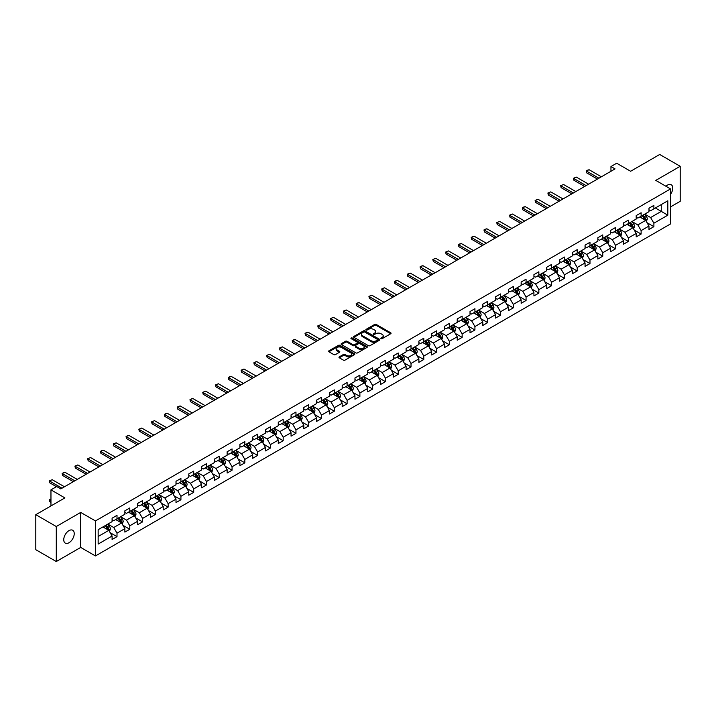 <?xml version="1.0" encoding="UTF-8"?>
<svg xmlns="http://www.w3.org/2000/svg" width="716" height="716" viewBox="0 0 716 716"><rect width="100%" height="100%" fill="white"/><g stroke="black" fill="none" stroke-linecap="round" stroke-linejoin="round"><path stroke-width="1.07" d="M381.046 338.668A0.797 0.456 0 0 0 382.174 338.668L390.721 333.728A1.137 0.653 0 0 0 391.052 333.262A1.137 0.653 0 0 0 390.721 332.797L376.24 324.446A1.137 0.653 0 0 0 374.638 324.446L366.091 329.378A0.797 0.456 0 0 0 367.219 330.022L368.319 329.387A3.643 2.103 0 0 1 373.466 329.387L374.674 330.085A3.643 2.103 0 0 1 375.739 331.571A3.643 2.103 0 0 1 374.674 333.056L373.573 333.692A0.797 0.456 0 0 0 374.692 334.345L375.802 333.71A3.643 2.103 0 0 1 380.948 333.71L382.156 334.399A3.643 2.103 0 0 1 383.221 335.894A3.643 2.103 0 0 1 382.156 337.379L381.046 338.015A0.797 0.456 0 0 0 381.046 338.668L381.046 338.015M68.987 542.746A7.42 4.278 120 0 0 73.829 536.203A7.42 4.278 120 0 0 72.692 530.261A7.42 4.278 120 0 0 68.987 530.628A7.42 4.278 120 0 0 64.145 537.17A7.42 4.278 120 0 0 65.281 543.113A7.42 4.278 120 0 0 68.987 542.746M670.534 194.331A7.42 4.278 120 0 0 671.205 184.719A7.42 4.278 120 0 0 667.5 185.086A7.42 4.278 120 0 0 665.934 186.258M339.321 356.854A1.137 0.653 0 0 0 338.99 357.32A1.137 0.653 0 0 0 339.321 357.785L343.385 360.13A1.137 0.653 0 0 0 344.996 360.13L354.483 354.653A1.137 0.653 0 0 0 354.823 354.187A1.137 0.653 0 0 0 354.483 353.722L340.01 345.363A1.137 0.653 0 0 0 338.4 345.363L328.913 350.84A1.137 0.653 0 0 0 328.572 351.305A1.137 0.653 0 0 0 328.913 351.771L333.817 354.608A1.137 0.653 0 0 0 335.428 354.608L339.482 352.254A1.137 0.653 0 0 0 339.823 351.798A1.137 0.653 0 0 0 339.482 351.332L337.048 349.927A3.043 1.754 0 0 1 336.162 348.683A3.043 1.754 0 0 1 338.041 347.063A3.043 1.754 0 0 1 341.353 347.439L350.885 352.943A3.043 1.754 0 0 1 351.78 354.187A3.043 1.754 0 0 1 349.9 355.807A3.043 1.754 0 0 1 346.58 355.431L344.996 354.51A1.137 0.653 0 0 0 343.385 354.51L339.321 356.854L339.321 357.785L343.385 355.458L343.385 354.51M670.534 206.897L680.2 201.312L680.2 166.3L659.713 154.477L630.626 171.267L616.691 163.23L610.954 166.542L615.053 168.904L60.788 488.903L56.698 486.54L50.961 489.851L50.961 505.935M56.287 526.52L56.287 561.523L80.702 547.427L80.702 512.414L56.287 526.52L35.8 514.688L64.888 497.897L50.961 489.851M80.702 512.414L95.452 520.935L670.534 188.917L670.534 223.929L95.452 555.947L95.452 520.935M680.2 166.3L655.784 180.396L670.534 188.917M368.4 345.685A1.137 0.653 0 0 0 370.011 345.685L379.498 340.207A1.137 0.653 0 0 0 379.838 339.742A1.137 0.653 0 0 0 379.498 339.277L365.026 330.917A1.137 0.653 0 0 0 363.415 330.917L353.919 336.404A1.137 0.653 0 0 0 353.588 336.86A1.137 0.653 0 0 0 353.919 337.325L368.4 345.685M351.466 338.838A0.797 0.456 0 0 1 352.272 338.945L366.977 347.439L357.499 352.907A1.137 0.653 0 0 1 355.897 352.907L341.416 344.548L341.416 343.617A1.137 0.653 0 0 0 341.085 344.083A1.137 0.653 0 0 0 341.416 344.548M341.416 343.617L345.479 341.272A1.137 0.653 0 0 1 347.09 341.272L352.961 344.665A1.137 0.653 0 0 0 354.563 344.665L357.257 343.107A1.137 0.653 0 0 0 357.597 342.642A1.137 0.653 0 0 0 357.257 342.185L351.144 338.65A0.797 0.456 0 0 1 352.272 338.006L366.995 346.499A1.137 0.653 0 0 1 367.326 346.965A1.137 0.653 0 0 1 366.995 347.43L366.995 346.499M56.287 561.523L35.8 549.7L35.8 514.688M110.166 532.686L117.003 536.642L117.003 533.187L124.87 528.641L124.87 532.095L129.793 529.258L129.793 525.804L137.651 521.266L137.651 524.721L142.574 521.883L142.574 518.429L150.441 513.882L150.441 517.337L155.354 514.5L155.354 511.045L163.221 506.507L163.221 509.962L168.135 507.116L168.135 503.661L176.002 499.124L176.002 502.578L180.924 499.741L180.924 496.286L188.791 491.74L188.791 495.195L193.705 492.357L193.705 488.903L201.572 484.365L201.572 487.82L206.485 484.983L206.485 481.528L214.352 476.981L214.352 480.436L219.266 477.599L219.266 474.144L227.133 469.607L227.133 473.052L232.056 470.215L232.056 466.76L239.923 462.223L239.923 465.677L244.836 462.84L244.836 459.386L252.703 454.839L252.703 458.294L257.617 455.457L257.617 452.002L265.484 447.464L265.484 450.919L270.406 448.073L270.406 444.627L278.273 440.08L278.273 443.535L283.187 440.698L283.187 437.243L291.054 432.706L291.054 436.151L295.968 433.314L295.968 429.86L303.835 425.322L303.835 428.777L308.748 425.939L308.748 422.485L316.615 417.938L316.615 421.393L321.538 418.556L321.538 415.101L329.405 410.563L329.405 414.018L334.318 411.172L334.318 407.726L342.185 403.18L342.185 406.634L347.099 403.797L347.099 400.342L354.966 395.796L354.966 399.251L359.888 396.413L359.888 392.959L367.755 388.421L367.755 391.876L372.669 389.039L372.669 385.584L380.536 381.037L380.536 384.492L385.45 381.655L385.45 378.2L393.317 373.663L393.317 377.117L398.23 374.271L398.23 370.825L406.097 366.279L406.097 369.733L411.02 366.896L411.02 363.442L418.887 358.895L418.887 362.35L423.8 359.513L423.8 356.058L431.667 351.52L431.667 354.975L436.581 352.138L436.581 348.683L444.448 344.136L444.448 347.591L449.371 344.754L449.371 341.299L457.229 336.762L457.229 340.207L462.151 337.37L462.151 333.916L470.018 329.378L470.018 332.833L474.932 329.995L474.932 326.541L482.799 321.994L482.799 325.449L487.712 322.612L487.712 319.157L495.579 314.619L495.579 318.074L500.502 315.237L500.502 311.782L508.369 307.236L508.369 310.69L513.283 307.853L513.283 304.398L521.15 299.861L521.15 303.307L526.063 300.469L526.063 297.015L533.93 292.477L533.93 295.932L538.853 293.095L538.853 289.64L546.711 285.093L546.711 288.548L551.633 285.711L551.633 282.256L559.5 277.719L559.5 281.173L564.414 278.327L564.414 274.881L572.281 270.335L572.281 273.789L577.194 270.952L577.194 267.498L585.062 262.96L585.062 266.406L589.984 263.569L589.984 260.114L597.851 255.576L597.851 259.031L602.765 256.194L602.765 252.739L610.632 248.192L610.632 251.647L615.545 248.81L615.545 245.355L623.412 240.818L623.412 244.272L628.326 241.426L628.326 237.98L636.193 233.434L636.193 236.889L641.115 234.051L641.115 230.597L648.982 226.05L648.982 229.505L653.896 226.668L653.896 223.213L667.822 215.176L667.822 200.793L661.271 204.579L661.271 211.39L667.822 215.176M117.003 536.642L112.09 539.479L112.09 536.024L98.155 544.071L98.155 529.688L112.09 521.642L112.09 518.187L117.003 515.35L117.003 518.805L124.87 514.267L124.87 510.812L129.793 507.966L129.793 511.421L137.651 506.883L137.651 503.429L142.574 500.591L142.574 504.046L150.441 499.5L150.441 496.045L155.354 493.208L155.354 496.662L163.221 492.125L163.221 488.67L168.135 485.833L168.135 489.288L176.002 484.741L176.002 481.286L180.924 478.449L180.924 481.904L188.791 477.357L188.791 473.911L193.705 471.065L193.705 474.52L201.572 469.982L201.572 466.528L206.485 463.691L206.485 467.145L214.352 462.599L214.352 459.144L219.266 456.307L219.266 459.762L227.133 455.224L227.133 451.769L232.056 448.932L232.056 452.378L239.923 447.84L239.923 444.385L244.836 441.548L244.836 445.003L252.703 440.456L252.703 437.011L257.617 434.165L257.617 437.619L265.484 433.082L265.484 429.627L270.406 426.79L270.406 430.244L278.273 425.698L278.273 422.243L283.187 419.406L283.187 422.861L291.054 418.323L291.054 414.868L295.968 412.031L295.968 415.477L303.835 410.939L303.835 407.485L308.748 404.647L308.748 408.102L316.615 403.555L316.615 400.101L321.538 397.264L321.538 400.718L329.405 396.181L329.405 392.726L334.318 389.889L334.318 393.344L342.185 388.797L342.185 385.342L347.099 382.505L347.099 385.96L354.966 381.422L354.966 377.967L359.888 375.13L359.888 378.576L367.755 374.038L367.755 370.584L372.669 367.747L372.669 371.201L380.536 366.655L380.536 363.2L385.45 360.363L385.45 363.817L393.317 359.28L393.317 355.825L398.23 352.988L398.23 356.443L406.097 351.896L406.097 348.441L411.02 345.604L411.02 349.059L418.887 344.512L418.887 341.067L423.8 338.22L423.8 341.675L431.667 337.138L431.667 333.683L436.581 330.846L436.581 334.3L444.448 329.754L444.448 326.299L449.371 323.462L449.371 326.917L457.229 322.379L457.229 318.924L462.151 316.087L462.151 319.533L470.018 314.995L470.018 311.541L474.932 308.703L474.932 312.158L482.799 307.611L482.799 304.166L487.712 301.32L487.712 304.774L495.579 300.237L495.579 296.782L500.502 293.945L500.502 297.4L508.369 292.853L508.369 289.398L513.283 286.561L513.283 290.016L521.15 285.478L521.15 282.023L526.063 279.186L526.063 282.632L533.93 278.094L533.93 274.64L538.853 271.803L538.853 275.257L546.711 270.711L546.711 267.265L551.633 264.419L551.633 267.874L559.5 263.336L559.5 259.881L564.414 257.044L564.414 260.499L572.281 255.952L572.281 252.497L577.194 249.66L577.194 253.115L585.062 248.577L585.062 245.123L589.984 242.285L589.984 245.731L597.851 241.194L597.851 237.739L602.765 234.902L602.765 238.356L610.632 233.81L610.632 230.355L615.545 227.518L615.545 230.973L623.412 226.435L623.412 222.98L628.326 220.143L628.326 223.598L636.193 219.051L636.193 215.597L641.115 212.759L641.115 216.214L648.982 211.676L648.982 208.222L653.896 205.376L653.896 208.83L667.822 200.793M115.697 519.565L121.595 522.966L113.728 527.513L107.83 524.103M112.09 519.753L113.728 520.693L117.003 518.805M113.728 527.513L117.003 533.187M121.595 522.966L124.87 528.641M128.477 512.182L134.375 515.592L126.508 520.129L120.61 516.719M124.87 512.37L126.508 513.318L129.793 511.421M126.508 520.129L129.793 525.804M134.375 515.592L137.651 521.266M141.258 504.798L147.165 508.208L139.298 512.745L133.391 509.345M137.651 504.986L139.298 505.935L142.574 504.046M139.298 512.745L142.574 518.429M147.165 508.208L150.441 513.882M154.047 497.423L159.945 500.824L152.078 505.371L146.18 501.961M150.441 497.611L152.078 498.56L155.354 496.662M152.078 505.371L155.354 511.045M159.945 500.824L163.221 506.507M166.828 490.039L172.726 493.449L164.859 497.987L158.961 494.586M163.221 490.227L164.859 491.176L168.135 489.288M164.859 497.987L168.135 503.661M172.726 493.449L176.002 499.124M179.609 482.665L185.507 486.066L177.64 490.612L171.742 487.202M176.002 482.853L177.64 483.792L180.924 481.904M177.64 490.612L180.924 496.286M185.507 486.066L188.791 491.74M192.389 475.281L198.296 478.682L190.429 483.228L184.522 479.818M188.791 475.469L190.429 476.417L193.705 474.52M190.429 483.228L193.705 488.903M198.296 478.682L201.572 484.365M205.179 467.897L211.077 471.307L203.21 475.845L197.312 472.444M201.572 468.085L203.21 469.034L206.485 467.145M203.21 475.845L206.485 481.528M211.077 471.307L214.352 476.981M217.959 460.522L223.857 463.923L215.99 468.47L210.092 465.06M214.352 460.71L215.99 461.659L219.266 459.762M215.99 468.47L219.266 474.144M223.857 463.923L227.133 469.607M230.74 453.139L236.638 456.548L228.78 461.086L222.873 457.685M227.133 453.326L228.78 454.275L232.056 452.378M228.78 461.086L232.056 466.76M236.638 456.548L239.923 462.223M243.53 445.755L249.428 449.165L241.56 453.711L235.662 450.301M239.923 445.952L241.56 446.891L244.836 445.003M241.56 453.711L244.836 459.386M249.428 449.165L252.703 454.839M256.31 438.38L262.208 441.781L254.341 446.328L248.443 442.918M252.703 438.568L254.341 439.517L257.617 437.619M254.341 446.328L257.617 452.002M262.208 441.781L265.484 447.464M269.091 430.996L274.989 434.406L267.122 438.944L261.224 435.543M265.484 431.184L267.122 432.133L270.406 430.244M267.122 438.944L270.406 444.627M274.989 434.406L278.273 440.08M281.871 423.621L287.778 427.022L279.911 431.569L274.004 428.159M278.273 423.809L279.911 424.749L283.187 422.861M279.911 431.569L283.187 437.243M287.778 427.022L291.054 432.706M294.661 416.238L300.559 419.648L292.692 424.185L286.794 420.775M291.054 416.426L292.692 417.374L295.968 415.477M292.692 424.185L295.968 429.86M300.559 419.648L303.835 425.322M307.441 408.854L313.34 412.264L305.472 416.801L299.574 413.4M303.835 409.051L305.472 409.991L308.748 408.102M305.472 416.801L308.748 422.485M313.34 412.264L316.615 417.938M320.222 401.479L326.12 404.88L318.262 409.427L312.355 406.017M316.615 401.667L318.262 402.616L321.538 400.718M318.262 409.427L321.538 415.101M326.12 404.88L329.405 410.563M333.012 394.095L338.91 397.505L331.043 402.043L325.145 398.642M329.405 394.283L331.043 395.232L334.318 393.344M331.043 402.043L334.318 407.726M338.91 397.505L342.185 403.18M345.792 386.721L351.69 390.122L343.823 394.668L337.925 391.258M342.185 386.909L343.823 387.848L347.099 385.96M343.823 394.668L347.099 400.342M351.69 390.122L354.966 395.796M358.573 379.337L364.471 382.747L356.604 387.284L350.706 383.874M354.966 379.525L356.604 380.473L359.888 378.576M356.604 387.284L359.888 392.959M364.471 382.747L367.755 388.421M371.353 371.953L377.26 375.363L369.393 379.901L363.486 376.5M367.755 372.141L369.393 373.09L372.669 371.201M369.393 379.901L372.669 385.584M377.26 375.363L380.536 381.037M384.143 364.578L390.041 367.979L382.174 372.526L376.276 369.116M380.536 364.766L382.174 365.715L385.45 363.817M382.174 372.526L385.45 378.2M390.041 367.979L393.317 373.663M396.924 357.195L402.822 360.604L394.955 365.142L389.056 361.741M393.317 357.382L394.955 358.331L398.23 356.443M394.955 365.142L398.23 370.825M402.822 360.604L406.097 366.279M409.704 349.82L415.602 353.221L407.735 357.767L401.837 354.357M406.097 350.008L407.735 350.947L411.02 349.059M407.735 357.767L411.02 363.442M415.602 353.221L418.887 358.895M422.485 342.436L428.392 345.846L420.525 350.384L414.627 346.974M418.887 342.624L420.525 343.573L423.8 341.675M420.525 350.384L423.8 356.058M428.392 345.846L431.667 351.52M435.274 335.052L441.172 338.462L433.305 343L427.407 339.599M431.667 335.24L433.305 336.189L436.581 334.3M433.305 343L436.581 348.683M441.172 338.462L444.448 344.136M448.055 327.677L453.953 331.078L446.086 335.625L440.188 332.215M444.448 327.865L446.086 328.814L449.371 326.917M446.086 335.625L449.371 341.299M453.953 331.078L457.229 336.762M460.835 320.294L466.743 323.704L458.875 328.241L452.968 324.84M457.229 320.482L458.875 321.43L462.151 319.533M458.875 328.241L462.151 333.916M466.743 323.704L470.018 329.378M473.625 312.91L479.523 316.32L471.656 320.866L465.758 317.457M470.018 313.107L471.656 314.047L474.932 312.158M471.656 320.866L474.932 326.541M479.523 316.32L482.799 321.994M486.406 305.535L492.304 308.936L484.437 313.483L478.539 310.073M482.799 305.723L484.437 306.672L487.712 304.774M484.437 313.483L487.712 319.157M492.304 308.936L495.579 314.619M499.186 298.151L505.084 301.561L497.217 306.099L491.319 302.698M495.579 298.339L497.217 299.288L500.502 297.4M497.217 306.099L500.502 311.782M505.084 301.561L508.369 307.236M511.967 290.777L517.874 294.178L510.007 298.724L504.109 295.314M508.369 290.965L510.007 291.913L513.283 290.016M510.007 298.724L513.283 304.398M517.874 294.178L521.15 299.861M524.756 283.393L530.654 286.803L522.787 291.34L516.889 287.93M521.15 283.581L522.787 284.529L526.063 282.632M522.787 291.34L526.063 297.015M530.654 286.803L533.93 292.477M537.537 276.009L543.435 279.419L535.568 283.957L529.67 280.556M533.93 276.206L535.568 277.146L538.853 275.257M535.568 283.957L538.853 289.64M543.435 279.419L546.711 285.093M550.318 268.634L556.225 272.035L548.358 276.582L542.451 273.172M546.711 268.822L548.358 269.771L551.633 267.874M548.358 276.582L551.633 282.256M556.225 272.035L559.5 277.719M563.107 261.25L569.005 264.66L561.138 269.198L555.24 265.797M559.5 261.438L561.138 262.387L564.414 260.499M561.138 269.198L564.414 274.881M569.005 264.66L572.281 270.335M575.888 253.876L581.786 257.277L573.919 261.823L568.021 258.413M572.281 254.064L573.919 255.003L577.194 253.115M573.919 261.823L577.194 267.498M581.786 257.277L585.062 262.96M588.668 246.492L594.566 249.902L586.699 254.44L580.801 251.03M585.062 246.68L586.699 247.629L589.984 245.731M586.699 254.44L589.984 260.114M594.566 249.902L597.851 255.576M601.449 239.108L607.356 242.518L599.489 247.056L593.582 243.655M597.851 239.305L599.489 240.245L602.765 238.356M599.489 247.056L602.765 252.739M607.356 242.518L610.632 248.192M614.238 231.733L620.137 235.134L612.269 239.681L606.371 236.271M610.632 231.921L612.269 232.87L615.545 230.973M612.269 239.681L615.545 245.355M620.137 235.134L623.412 240.818M627.019 224.35L632.917 227.76L625.05 232.297L619.152 228.896M623.412 224.538L625.05 225.486L628.326 223.598M625.05 232.297L628.326 237.98M632.917 227.76L636.193 233.434M639.8 216.975L645.698 220.376L637.84 224.922L631.933 221.513M636.193 217.163L637.84 218.103L641.115 216.214M637.84 224.922L641.115 230.597M645.698 220.376L648.982 226.05M655.373 207.98L661.271 211.39L650.62 217.539L644.722 214.129M648.982 209.779L650.62 210.728L653.896 208.83M650.62 217.539L653.896 223.213M80.702 547.427L95.452 555.947M610.954 166.542L610.954 171.267M98.155 536.499L108.814 530.35L102.907 526.94M108.814 530.35L112.09 536.024M647.058 222.721L653.896 226.668M634.269 230.096L641.115 234.051M621.488 237.479L628.326 241.426M608.707 244.863L615.545 248.81M595.918 252.238L602.765 256.194M583.137 259.622L589.984 263.569M570.357 266.996L577.194 270.952M557.576 274.38L564.414 278.327M544.787 281.764L551.633 285.711M532.006 289.139L538.853 293.095M519.225 296.522L526.063 300.469M506.436 303.906L513.283 307.853M493.655 311.281L500.502 315.237M480.875 318.665L487.712 322.612M468.094 326.04L474.932 329.995M455.304 333.423L462.151 337.37M442.524 340.807L449.371 344.754M429.743 348.182L436.581 352.138M416.954 355.566L423.8 359.513M404.173 362.94L411.02 366.896M391.392 370.324L398.23 374.271M378.612 377.708L385.45 381.655M365.822 385.083L372.669 389.039M353.042 392.466L359.888 396.413M340.261 399.841L347.099 403.797M327.481 407.225L334.318 411.172M314.691 414.609L321.538 418.556M301.91 421.984L308.748 425.939M289.13 429.367L295.968 433.314M276.34 436.751L283.187 440.698M263.56 444.126L270.406 448.073M250.779 451.51L257.617 455.457M237.998 458.884L244.836 462.84M225.209 466.268L232.056 470.215M212.428 473.652L219.266 477.599M199.648 481.027L206.485 484.983M186.858 488.41L193.705 492.357M174.078 495.785L180.924 499.741M161.297 503.169L168.135 507.116M148.516 510.553L155.354 514.5M135.727 517.928L142.574 521.883M122.946 525.311L129.793 529.258M381.368 338.775L382.156 338.319A3.643 2.103 0 0 0 383.221 336.833L383.221 335.894M375.739 331.571L375.739 332.519A3.643 2.103 0 0 1 374.674 334.005L373.886 334.462M390.721 332.797L390.721 333.728L376.24 325.386A1.137 0.653 0 0 0 374.638 325.386L366.404 330.139M379.489 340.216L365.026 331.866A1.137 0.653 0 0 0 363.415 331.866L353.937 337.334L353.919 336.404M377.493 340.073A0.797 0.456 0 0 0 377.493 339.42L364.784 332.081A0.797 0.456 0 0 0 363.656 332.081L362.493 332.752A3.643 2.103 0 0 0 361.419 334.238A3.643 2.103 0 0 0 362.493 335.723L371.174 340.744A3.643 2.103 0 0 0 376.321 340.744L377.493 340.073L377.493 341.013A0.797 0.456 0 0 0 377.493 340.369M361.419 334.238L361.419 335.186A3.643 2.103 0 0 0 362.493 336.672L362.493 335.723M377.493 341.013L376.321 341.684A3.643 2.103 0 0 1 371.174 341.684L362.493 336.672M341.434 344.557L345.479 342.221L345.479 341.272M357.597 342.642L357.597 343.59A1.137 0.653 0 0 1 357.257 344.056L354.563 345.613A1.137 0.653 0 0 1 352.961 345.613L347.09 342.221A1.137 0.653 0 0 0 345.479 342.221M359.047 348.182A3.043 1.754 0 0 0 362.368 348.567A3.043 1.754 0 0 0 364.247 346.938A3.043 1.754 0 0 0 363.352 345.703L359.996 343.761A1.137 0.653 0 0 0 358.385 343.761L355.691 345.318A1.137 0.653 0 0 0 355.36 345.783A1.137 0.653 0 0 0 355.691 346.249L359.047 348.182L359.047 349.131A3.043 1.754 0 0 0 362.368 349.506A3.043 1.754 0 0 0 364.247 347.887L364.247 346.938M355.36 345.783L355.36 346.723A1.137 0.653 0 0 0 355.691 347.188L355.691 346.249M359.047 349.131L355.691 347.188M351.78 354.187L351.78 355.136A3.043 1.754 0 0 1 349.9 356.756A3.043 1.754 0 0 1 346.58 356.371L344.996 355.458A1.137 0.653 0 0 0 343.385 355.458M336.162 348.683L336.162 349.632A3.043 1.754 0 0 0 337.048 350.867L337.048 349.927M339.482 351.332L339.482 352.254L337.048 350.867M354.483 353.722L354.483 354.653L340.01 346.311A1.137 0.653 0 0 0 338.4 346.311L328.921 351.78L328.913 350.84M646.351 221.495L647.327 219.042A3.07 1.772 -120 0 0 646.342 216.429L644.651 214.174M641.706 218.067L640.552 216.536M642.109 215.632L643.8 217.897A3.07 1.772 60 0 1 644.686 219.74L645.662 219.177A3.07 1.772 -120 0 0 644.785 217.324L643.093 215.069M642.324 215.516L644.203 218.022A1.566 0.904 60 0 1 644.49 218.496L645.662 219.177M598.916 178.221L586.69 171.169L586.69 172.869L586.234 170.909L587.469 170.193L589.143 169.746L601.368 176.807M597.439 179.072L586.69 172.869M589.143 169.746L586.234 170.909M633.571 228.878L634.537 226.426A3.07 1.772 -120 0 0 633.562 223.804L631.87 221.548M628.925 225.451L627.771 223.92M629.328 223.016L631.02 225.272A3.07 1.772 60 0 1 631.897 227.124L632.881 226.551A3.07 1.772 -120 0 0 632.004 224.708L630.313 222.452M629.543 222.891L631.423 225.397A1.566 0.904 60 0 1 631.7 225.871L632.881 226.551M620.781 236.262L621.757 233.801A3.07 1.772 -120 0 0 620.781 231.187L619.089 228.932M616.136 232.825L614.99 231.295M616.548 230.4L618.239 232.655A3.07 1.772 60 0 1 619.116 234.499L620.101 233.935A3.07 1.772 -120 0 0 619.224 232.091L617.532 229.827M616.762 230.275L618.633 232.781A1.566 0.904 60 0 1 618.919 233.255L620.101 233.935M586.127 185.605L573.901 178.544L573.901 180.253L573.453 178.284L576.362 177.129L588.588 184.182M584.659 186.455L573.901 180.253M576.362 177.129L573.453 178.284M573.346 192.989L561.12 185.927L561.12 187.628L560.673 185.668L563.582 184.504L575.807 191.566M571.869 193.839L561.12 187.628M563.582 184.504L560.673 185.668M608 243.637L608.976 241.185A3.07 1.772 -120 0 0 607.991 238.571L606.3 236.307M603.355 240.209L602.21 238.679M603.767 237.775L605.459 240.039A3.07 1.772 60 0 1 606.336 241.883L607.32 241.319A3.07 1.772 -120 0 0 606.434 239.466L604.743 237.211M603.973 237.658L605.852 240.155A1.566 0.904 60 0 1 606.139 240.63L607.32 241.319M595.22 251.021L596.195 248.559A3.07 1.772 -120 0 0 595.211 245.946L593.519 243.691M590.575 247.593L589.42 246.053M590.977 245.158L592.669 247.414A3.07 1.772 60 0 1 593.546 249.266L594.531 248.694A3.07 1.772 -120 0 0 593.654 246.85L591.962 244.586M591.192 245.033L593.072 247.539A1.566 0.904 60 0 1 593.358 248.013L594.531 248.694M582.43 258.395L583.406 255.943A3.07 1.772 -120 0 0 582.43 253.33L580.739 251.074M577.785 254.968L576.64 253.437M578.197 252.542L579.888 254.798A3.07 1.772 60 0 1 580.765 256.641L581.75 256.077A3.07 1.772 -120 0 0 580.873 254.225L579.181 251.969M578.412 252.417L580.291 254.923A1.566 0.904 60 0 1 580.569 255.397L581.75 256.077M560.565 200.364L548.34 193.302L548.34 195.012L547.883 193.043L550.792 191.888L563.018 198.95M559.089 201.214L548.34 195.012M550.792 191.888L547.883 193.043M547.776 207.747L535.55 200.686L535.55 202.386L535.103 200.426L538.011 199.272L550.237 206.324M546.308 208.598L535.55 202.386M538.011 199.272L535.103 200.426M534.995 215.122L522.769 208.07L522.769 209.77L522.322 207.81L523.548 207.094L525.231 206.647L537.456 213.708M533.518 215.981L522.769 209.77M525.231 206.647L522.322 207.81M522.215 222.506L509.989 215.444L509.989 217.154L509.541 215.185L512.45 214.03L524.676 221.083M520.738 223.356L509.989 217.154M512.45 214.03L509.541 215.185M509.434 229.89L497.208 222.828L497.208 224.529L496.752 222.569L499.661 221.405L511.886 228.467M507.957 230.74L497.208 224.529M499.661 221.405L496.752 222.569M496.644 237.265L484.419 230.212L484.419 231.912L483.971 229.943L485.197 229.236L486.88 228.789L499.106 235.85M495.177 238.115L484.419 231.912M486.88 228.789L483.971 229.943M483.864 244.648L471.638 237.587L471.638 239.287L471.191 237.327L474.099 236.173L486.325 243.225M482.387 245.499L471.638 239.287M474.099 236.173L471.191 237.327M471.083 252.023L458.858 244.97L458.858 246.671L458.401 244.711L459.636 243.995L461.31 243.547L473.536 250.609M469.607 252.882L458.858 246.671M461.31 243.547L458.401 244.711M458.303 259.407L446.068 252.345L446.068 254.055L445.62 252.086L448.529 250.931L460.755 257.984M456.826 260.257L446.068 254.055M448.529 250.931L445.62 252.086M445.513 266.791L433.287 259.729L433.287 261.43L432.84 259.469L435.749 258.306L447.974 265.368M444.036 267.641L433.287 261.43M435.749 258.306L432.84 259.469M432.733 274.165L420.507 267.113L420.507 268.813L420.059 266.853L421.285 266.137L422.968 265.69L435.194 272.751M431.256 275.016L420.507 268.813M422.968 265.69L420.059 266.853M419.952 281.549L407.726 274.488L407.726 276.188L407.27 274.228L410.179 273.073L422.404 280.126M418.475 282.399L407.726 276.188M410.179 273.073L407.27 274.228M407.162 288.924L394.937 281.871L394.937 283.572L394.489 281.612L395.715 280.896L397.398 280.448L409.624 287.51M405.695 289.783L394.937 283.572M397.398 280.448L394.489 281.612M394.382 296.308L382.156 289.246L382.156 290.956L381.709 288.987L382.935 288.28L384.617 287.832L396.843 294.894M392.905 297.158L382.156 290.956M384.617 287.832L381.709 288.987M381.601 303.691L369.375 296.63L369.375 298.33L368.919 296.37L371.828 295.207L384.053 302.268M380.124 304.542L369.375 298.33M371.828 295.207L368.919 296.37M368.821 311.066L356.595 304.014L356.595 305.714L356.138 303.754L357.374 303.038L359.047 302.591L371.273 309.652M367.344 311.916L356.595 305.714M359.047 302.591L356.138 303.754M356.031 318.45L343.805 311.388L343.805 313.098L343.358 311.129L346.267 309.974L358.492 317.027M354.554 319.3L343.805 313.098M346.267 309.974L343.358 311.129M343.25 325.834L331.025 318.772L331.025 320.473L330.577 318.513L333.486 317.349L345.712 324.411M341.774 326.684L331.025 320.473M333.486 317.349L330.577 318.513M330.47 333.209L318.244 326.147L318.244 327.856L317.788 325.887L320.696 324.733L332.922 331.794M328.993 334.059L318.244 327.856M320.696 324.733L317.788 325.887M569.65 265.779L570.625 263.327A3.07 1.772 -120 0 0 569.65 260.714L567.958 258.449M565.005 262.351L563.859 260.821M565.416 259.917L567.108 262.172A3.07 1.772 60 0 1 567.985 264.025L568.969 263.452A3.07 1.772 -120 0 0 568.092 261.608L566.401 259.353M565.631 259.792L567.502 262.298A1.566 0.904 60 0 1 567.788 262.772L568.969 263.452M556.869 273.163L557.845 270.702A3.07 1.772 -120 0 0 556.86 268.088L555.168 265.833M552.224 269.735L551.078 268.196M552.627 267.301L554.318 269.556A3.07 1.772 60 0 1 555.204 271.4L556.189 270.836A3.07 1.772 -120 0 0 555.303 268.992L553.611 266.728M552.841 267.175L554.721 269.681A1.566 0.904 60 0 1 555.007 270.156L556.189 270.836M544.088 280.538L545.055 278.085A3.07 1.772 -120 0 0 544.079 275.472L542.388 273.217M539.443 277.11L538.289 275.579M539.846 274.675L541.538 276.94A3.07 1.772 60 0 1 542.415 278.784L543.399 278.22A3.07 1.772 -120 0 0 542.522 276.367L540.831 274.112M540.061 274.559L541.94 277.056A1.566 0.904 60 0 1 542.218 277.54L543.399 278.22M531.299 287.921L532.274 285.469A3.07 1.772 -120 0 0 531.299 282.847L529.607 280.591M526.654 284.494L525.508 282.954M527.066 282.059L528.757 284.315A3.07 1.772 60 0 1 529.634 286.167L530.619 285.595A3.07 1.772 -120 0 0 529.742 283.751L528.05 281.495M527.28 281.934L529.151 284.44A1.566 0.904 60 0 1 529.437 284.914L530.619 285.595M518.518 295.305L519.494 292.844A3.07 1.772 -120 0 0 518.509 290.231L516.818 287.975M513.873 291.868L512.728 290.338M514.285 289.443L515.976 291.698A3.07 1.772 60 0 1 516.854 293.542L517.838 292.978A3.07 1.772 -120 0 0 516.952 291.126L515.26 288.87M514.5 289.318L516.37 291.824A1.566 0.904 60 0 1 516.657 292.298L517.838 292.978M505.738 302.68L506.713 300.228A3.07 1.772 -120 0 0 505.729 297.614L504.037 295.35M501.093 299.252L499.938 297.722M501.495 296.818L503.187 299.073A3.07 1.772 60 0 1 504.073 300.926L505.048 300.353A3.07 1.772 -120 0 0 504.171 298.509L502.48 296.254M501.71 296.692L503.59 299.199A1.566 0.904 60 0 1 503.876 299.673L505.048 300.353M492.948 310.064L493.924 307.603A3.07 1.772 -120 0 0 492.948 304.989L491.257 302.734M488.303 306.636L487.157 305.097M488.715 304.202L490.406 306.457A3.07 1.772 60 0 1 491.283 308.301L492.268 307.737A3.07 1.772 -120 0 0 491.391 305.893L489.699 303.629M488.93 304.076L490.809 306.582A1.566 0.904 60 0 1 491.087 307.057L492.268 307.737M480.168 317.439L481.143 314.986A3.07 1.772 -120 0 0 480.168 312.373L478.476 310.118M475.522 314.011L474.377 312.48M475.934 311.576L477.626 313.841A3.07 1.772 60 0 1 478.503 315.684L479.487 315.121A3.07 1.772 -120 0 0 478.61 313.268L476.919 311.012M476.149 311.46L478.02 313.957A1.566 0.904 60 0 1 478.306 314.44L479.487 315.121M467.387 324.822L468.362 322.37A3.07 1.772 -120 0 0 467.378 319.748L465.686 317.492M462.742 321.395L461.596 319.855M463.145 318.96L464.836 321.215A3.07 1.772 60 0 1 465.722 323.068L466.707 322.495A3.07 1.772 -120 0 0 465.821 320.652L464.129 318.396M463.359 318.835L465.239 321.341A1.566 0.904 60 0 1 465.525 321.815L466.707 322.495M454.606 332.206L455.582 329.745A3.07 1.772 -120 0 0 454.597 327.131L452.906 324.876M449.961 328.769L448.807 327.239M450.364 326.344L452.056 328.599A3.07 1.772 60 0 1 452.933 330.443L453.917 329.879A3.07 1.772 -120 0 0 453.04 328.026L451.349 325.771M450.579 326.219L452.458 328.725A1.566 0.904 60 0 1 452.745 329.199L453.917 329.879M441.817 339.581L442.792 337.129A3.07 1.772 -120 0 0 441.817 334.515L440.125 332.251M437.172 336.153L436.026 334.623M437.583 333.719L439.275 335.983A3.07 1.772 60 0 1 440.152 337.827L441.137 337.254A3.07 1.772 -120 0 0 440.259 335.41L438.568 333.155M437.798 333.593L439.669 336.099A1.566 0.904 60 0 1 439.955 336.574L441.137 337.254M429.036 346.965L430.012 344.503A3.07 1.772 -120 0 0 429.027 341.89L427.336 339.635M424.391 343.537L423.245 341.997M424.803 341.102L426.494 343.358A3.07 1.772 60 0 1 427.371 345.202L428.356 344.638A3.07 1.772 -120 0 0 427.47 342.794L425.787 340.53M425.018 340.977L426.888 343.483A1.566 0.904 60 0 1 427.175 343.957L428.356 344.638M416.256 354.339L417.231 351.887A3.07 1.772 -120 0 0 416.247 349.274L414.555 347.018M411.611 350.912L410.456 349.381M412.013 348.477L413.705 350.742A3.07 1.772 60 0 1 414.591 352.585L415.566 352.021A3.07 1.772 -120 0 0 414.689 350.169L412.998 347.913M412.228 348.361L414.108 350.867A1.566 0.904 60 0 1 414.394 351.341L415.566 352.021M403.466 361.723L404.442 359.271A3.07 1.772 -120 0 0 403.466 356.649L401.774 354.393M398.821 358.295L397.675 356.765M399.233 355.861L400.924 358.116A3.07 1.772 60 0 1 401.801 359.969L402.786 359.396A3.07 1.772 -120 0 0 401.909 357.553L400.217 355.297M399.447 355.736L401.327 358.242A1.566 0.904 60 0 1 401.604 358.716L402.786 359.396M390.685 369.107L391.661 366.646A3.07 1.772 -120 0 0 390.685 364.032L388.994 361.777M386.04 365.67L384.895 364.14M386.452 363.245L388.144 365.5A3.07 1.772 60 0 1 389.021 367.344L390.005 366.78A3.07 1.772 -120 0 0 389.128 364.936L387.437 362.672M386.667 363.119L388.537 365.625A1.566 0.904 60 0 1 388.824 366.1L390.005 366.78M377.905 376.482L378.88 374.029A3.07 1.772 -120 0 0 377.896 371.416L376.204 369.152M373.26 373.054L372.114 371.523M373.671 370.62L375.354 372.884A3.07 1.772 60 0 1 376.24 374.728L377.225 374.164A3.07 1.772 -120 0 0 376.339 372.311L374.647 370.056M373.877 370.494L375.757 373A1.566 0.904 60 0 1 376.043 373.475L377.225 374.164M365.124 383.865L366.1 381.404A3.07 1.772 -120 0 0 365.115 378.791L363.424 376.535M360.479 380.438L359.325 378.898M360.882 378.003L362.573 380.259A3.07 1.772 60 0 1 363.451 382.111L364.435 381.538A3.07 1.772 -120 0 0 363.558 379.695L361.866 377.43M361.097 377.878L362.976 380.384A1.566 0.904 60 0 1 363.263 380.858L364.435 381.538M352.335 391.24L353.31 388.788A3.07 1.772 -120 0 0 352.335 386.175L350.643 383.919M347.69 387.812L346.544 386.282M348.101 385.387L349.793 387.642A3.07 1.772 60 0 1 350.67 389.486L351.654 388.922A3.07 1.772 -120 0 0 350.777 387.07L349.086 384.814M348.316 385.262L350.196 387.768A1.566 0.904 60 0 1 350.473 388.242L351.654 388.922M339.554 398.624L340.53 396.172A3.07 1.772 -120 0 0 339.545 393.558L337.863 391.294M334.909 395.196L333.763 393.666M335.321 392.762L337.012 395.017A3.07 1.772 60 0 1 337.889 396.87L338.874 396.297A3.07 1.772 -120 0 0 337.997 394.453L336.305 392.198M335.536 392.637L337.406 395.142A1.566 0.904 60 0 1 337.692 395.617L338.874 396.297M326.773 406.008L327.749 403.547A3.07 1.772 -120 0 0 326.765 400.933L325.073 398.678M322.128 402.58L320.974 401.041M322.531 400.146L324.223 402.401A3.07 1.772 60 0 1 325.109 404.245L326.084 403.681A3.07 1.772 -120 0 0 325.207 401.837L323.516 399.573M322.746 400.02L324.625 402.526A1.566 0.904 60 0 1 324.912 403.001L326.084 403.681M317.68 340.592L305.455 333.531L305.455 335.231L305.007 333.271L307.916 332.117L320.142 339.169M316.212 341.442L305.455 335.231M307.916 332.117L305.007 333.271M304.9 347.967L292.674 340.914L292.674 342.615L292.226 340.655L293.453 339.939L295.135 339.491L307.361 346.553M303.423 348.826L292.674 342.615M295.135 339.491L292.226 340.655M292.119 355.351L279.893 348.289L279.893 349.999L279.437 348.03L282.355 346.875L294.58 353.928M290.642 356.201L279.893 349.999M282.355 346.875L279.437 348.03M279.338 362.735L267.113 355.673L267.113 357.374L266.656 355.413L269.565 354.25L281.791 361.312M277.862 363.585L267.113 357.374M269.565 354.25L266.656 355.413M313.993 413.383L314.959 410.93A3.07 1.772 -120 0 0 313.984 408.317L312.292 406.053M309.348 409.955L308.193 408.424M309.751 407.52L311.442 409.785A3.07 1.772 60 0 1 312.319 411.628L313.304 411.065A3.07 1.772 -120 0 0 312.427 409.212L310.735 406.957M309.965 407.404L311.845 409.901A1.566 0.904 60 0 1 312.122 410.375L313.304 411.065M301.203 420.766L302.179 418.314A3.07 1.772 -120 0 0 301.203 415.692L299.512 413.436M296.558 417.339L295.413 415.799M296.97 414.904L298.661 417.16A3.07 1.772 60 0 1 299.539 419.012L300.523 418.439A3.07 1.772 -120 0 0 299.646 416.596L297.954 414.34M297.185 414.779L299.055 417.285A1.566 0.904 60 0 1 299.342 417.759L300.523 418.439M288.423 428.15L289.398 425.689A3.07 1.772 -120 0 0 288.414 423.075L286.722 420.82M283.778 424.713L282.632 423.183M284.189 422.288L285.881 424.543A3.07 1.772 60 0 1 286.758 426.387L287.743 425.823A3.07 1.772 -120 0 0 286.856 423.97L285.165 421.715M284.395 422.163L286.275 424.669A1.566 0.904 60 0 1 286.561 425.143L287.743 425.823M275.642 435.525L276.618 433.073A3.07 1.772 -120 0 0 275.633 430.459L273.942 428.195M270.997 432.097L269.843 430.567M271.4 429.663L273.091 431.918A3.07 1.772 60 0 1 273.968 433.771L274.953 433.198A3.07 1.772 -120 0 0 274.076 431.354L272.384 429.099M271.615 429.537L273.494 432.043A1.566 0.904 60 0 1 273.78 432.518L274.953 433.198M262.853 442.909L263.828 440.447A3.07 1.772 -120 0 0 262.853 437.834L261.161 435.579M258.207 439.481L257.062 437.941M258.619 437.046L260.311 439.302A3.07 1.772 60 0 1 261.188 441.145L262.172 440.582A3.07 1.772 -120 0 0 261.295 438.738L259.604 436.474M258.834 436.921L260.714 439.427A1.566 0.904 60 0 1 260.991 439.901L262.172 440.582M250.072 450.283L251.048 447.831A3.07 1.772 -120 0 0 250.072 445.218L248.38 442.962M245.427 446.856L244.281 445.325M245.839 444.421L247.53 446.686A3.07 1.772 60 0 1 248.407 448.529L249.392 447.965A3.07 1.772 -120 0 0 248.515 446.113L246.823 443.857M246.053 444.305L247.924 446.802A1.566 0.904 60 0 1 248.21 447.285L249.392 447.965M237.291 457.667L238.267 455.215A3.07 1.772 -120 0 0 237.282 452.593L235.591 450.337M232.646 454.239L231.492 452.7M233.049 451.805L234.741 454.06A3.07 1.772 60 0 1 235.627 455.913L236.602 455.34A3.07 1.772 -120 0 0 235.725 453.497L234.034 451.241M233.264 451.68L235.143 454.186A1.566 0.904 60 0 1 235.43 454.66L236.602 455.34M224.511 465.051L225.477 462.59A3.07 1.772 -120 0 0 224.502 459.976L222.81 457.721M219.866 461.614L218.711 460.084M220.268 459.189L221.96 461.444A3.07 1.772 60 0 1 222.837 463.288L223.822 462.724A3.07 1.772 -120 0 0 222.945 460.871L221.253 458.616M220.483 459.063L222.363 461.569A1.566 0.904 60 0 1 222.64 462.044L223.822 462.724M266.549 370.109L254.323 363.057L254.323 364.757L253.876 362.788L255.102 362.081L256.784 361.634L269.01 368.695M265.072 370.96L254.323 364.757M256.784 361.634L253.876 362.788M253.768 377.493L241.543 370.432L241.543 372.132L241.095 370.172L244.004 369.017L256.23 376.07M252.292 378.343L241.543 372.132M244.004 369.017L241.095 370.172M240.988 384.868L228.762 377.815L228.762 379.516L228.306 377.556L229.541 376.84L231.214 376.392L243.44 383.454M239.511 385.727L228.762 379.516M231.214 376.392L228.306 377.556M228.198 392.252L215.972 385.19L215.972 386.9L215.525 384.931L218.434 383.776L230.659 390.829M226.73 393.102L215.972 386.9M218.434 383.776L215.525 384.931M215.418 399.635L203.192 392.574L203.192 394.274L202.744 392.314L205.653 391.151L217.879 398.212M213.941 400.486L203.192 394.274M205.653 391.151L202.744 392.314M202.637 407.01L190.411 399.958L190.411 401.658L189.964 399.698L191.19 398.982L192.873 398.535L205.098 405.596M201.16 407.86L190.411 401.658M192.873 398.535L189.964 399.698M189.856 414.394L177.631 407.332L177.631 409.033L177.174 407.073L180.083 405.918L192.309 412.971M188.38 415.244L177.631 409.033M180.083 405.918L177.174 407.073M177.067 421.769L164.841 414.716L164.841 416.417L164.394 414.457L165.62 413.741L167.302 413.293L179.528 420.355M175.599 422.628L164.841 416.417M167.302 413.293L164.394 414.457M211.721 472.426L212.697 469.973A3.07 1.772 -120 0 0 211.721 467.36L210.03 465.096M207.076 468.998L205.931 467.467M207.488 466.563L209.179 468.819A3.07 1.772 60 0 1 210.056 470.672L211.041 470.099A3.07 1.772 -120 0 0 210.164 468.255L208.472 466M207.703 466.438L209.573 468.944A1.566 0.904 60 0 1 209.86 469.419L211.041 470.099M164.286 429.153L152.061 422.091L152.061 423.8L151.613 421.831L154.522 420.677L166.747 427.729M162.809 430.003L152.061 423.8M154.522 420.677L151.613 421.831M198.941 479.81L199.916 477.348A3.07 1.772 -120 0 0 198.932 474.735L197.24 472.479M194.296 476.382L193.15 474.842M194.707 473.947L196.399 476.203A3.07 1.772 60 0 1 197.276 478.046L198.26 477.483A3.07 1.772 -120 0 0 197.374 475.639L195.683 473.374M194.922 473.822L196.793 476.328A1.566 0.904 60 0 1 197.079 476.802L198.26 477.483M151.506 436.536L139.28 429.475L139.28 431.175L138.823 429.215L141.732 428.052L153.958 435.113M150.029 437.387L139.28 431.175M141.732 428.052L138.823 429.215M186.16 487.184L187.136 484.732A3.07 1.772 -120 0 0 186.151 482.119L184.459 479.863M181.515 483.756L180.36 482.226M181.918 481.322L183.609 483.586A3.07 1.772 60 0 1 184.495 485.43L185.471 484.866A3.07 1.772 -120 0 0 184.594 483.014L182.902 480.758M182.132 481.206L184.012 483.712A1.566 0.904 60 0 1 184.298 484.186L185.471 484.866M138.716 443.911L126.49 436.858L126.49 438.559L126.043 436.599L127.269 435.883L128.952 435.435L141.177 442.497M137.248 444.761L126.49 438.559M128.952 435.435L126.043 436.599M173.37 494.568L174.346 492.116A3.07 1.772 -120 0 0 173.37 489.493L171.679 487.238M168.725 491.14L167.58 489.61M169.137 488.706L170.829 490.961A3.07 1.772 60 0 1 171.706 492.814L172.69 492.241A3.07 1.772 -120 0 0 171.813 490.397L170.122 488.142M169.352 488.58L171.231 491.087A1.566 0.904 60 0 1 171.509 491.561L172.69 492.241M125.935 451.295L113.71 444.233L113.71 445.943L113.262 443.974L116.171 442.819L128.397 449.872M124.459 452.145L113.71 445.943M116.171 442.819L113.262 443.974M160.59 501.952L161.565 499.491A3.07 1.772 -120 0 0 160.59 496.877L158.898 494.622M155.945 498.515L154.799 496.985M156.356 496.09L158.048 498.345A3.07 1.772 60 0 1 158.925 500.189L159.91 499.625A3.07 1.772 -120 0 0 159.033 497.781L157.341 495.517M156.571 495.964L158.442 498.47A1.566 0.904 60 0 1 158.728 498.945L159.91 499.625M113.155 458.679L100.929 451.617L100.929 453.317L100.482 451.357L101.708 450.641L103.39 450.194L115.616 457.255M111.678 459.529L100.929 453.317M103.39 450.194L100.482 451.357M147.809 509.327L148.785 506.874A3.07 1.772 -120 0 0 147.8 504.261L146.109 501.997M143.164 505.899L142.019 504.368M143.567 503.464L145.259 505.729A3.07 1.772 60 0 1 146.145 507.572L147.129 507A3.07 1.772 -120 0 0 146.243 505.156L144.551 502.9M143.782 503.339L145.661 505.845A1.566 0.904 60 0 1 145.948 506.319L147.129 507M100.374 466.053L88.149 458.992L88.149 460.701L87.692 458.732L90.601 457.578L102.827 464.639M98.898 466.904L88.149 460.701M90.601 457.578L87.692 458.732M135.029 516.71L135.995 514.249A3.07 1.772 -120 0 0 135.02 511.636L133.328 509.38M130.384 513.283L129.229 511.743M130.786 510.848L132.478 513.103A3.07 1.772 60 0 1 133.355 514.956L134.339 514.383A3.07 1.772 -120 0 0 133.462 512.54L131.771 510.275M131.001 510.723L132.881 513.229A1.566 0.904 60 0 1 133.167 513.703L134.339 514.383M87.585 473.437L75.359 466.376L75.359 468.076L74.912 466.116L77.82 464.952L90.046 472.014M86.117 474.287L75.359 468.076M77.82 464.952L74.912 466.116M122.239 524.085L123.215 521.633A3.07 1.772 -120 0 0 122.239 519.019L120.548 516.764M117.594 520.657L116.448 519.127M118.006 518.232L119.697 520.487A3.07 1.772 60 0 1 120.574 522.331L121.559 521.767A3.07 1.772 -120 0 0 120.682 519.914L118.99 517.659M118.221 518.107L120.091 520.613A1.566 0.904 60 0 1 120.377 521.087L121.559 521.767M74.804 480.812L62.578 473.759L62.578 475.46L62.131 473.5L63.357 472.784L65.04 472.336L77.265 479.398M73.327 481.662L62.578 475.46M65.04 472.336L62.131 473.5M109.459 531.469L110.434 529.017A3.07 1.772 -120 0 0 109.45 526.403L107.758 524.139M104.813 528.041L103.668 526.511M105.225 525.607L106.917 527.862A3.07 1.772 60 0 1 107.794 529.715L108.778 529.142A3.07 1.772 -120 0 0 107.892 527.298L106.201 525.043M105.44 525.481L107.311 527.987A1.566 0.904 60 0 1 107.597 528.462L108.778 529.142M50.961 499.392L49.798 500.063L50.961 500.735M49.798 501.764L49.341 500.081L49.798 500.063L49.798 501.764L50.961 502.435M49.341 499.804L50.961 498.989M62.023 488.196L49.798 481.134L49.798 482.844L49.341 480.875L52.25 479.72L64.476 486.773M56.448 486.683L49.798 482.844M52.25 479.72L49.341 480.875M382.156 338.319L382.156 337.379M373.573 334.345L373.573 333.692M374.674 334.005L374.674 333.056M366.091 330.022L366.091 329.378M374.638 325.386L374.638 324.446M376.24 325.386L376.24 324.446M363.415 331.866L363.415 330.917M365.026 331.866L365.026 330.917M379.498 340.207L379.498 339.277M371.174 341.684L371.174 340.744M376.321 341.684L376.321 340.744M347.09 342.221L347.09 341.272M352.961 345.613L352.961 344.665M354.563 345.613L354.563 344.665M357.257 344.056L357.257 343.107M352.272 338.945L352.272 338.006M344.996 355.458L344.996 354.51M346.58 356.371L346.58 355.431M338.4 346.311L338.4 345.363M340.01 346.311L340.01 345.363M645.402 220.206L647.3 219.105M644.785 217.324L646.342 216.429M642.601 218.586L643.8 217.897M632.613 227.581L634.519 226.48M632.004 224.708L633.562 223.804M629.82 225.97L631.02 225.272M619.832 234.964L621.739 233.864M619.224 232.091L620.781 231.187M617.04 233.344L618.239 232.655M607.052 242.339L608.958 241.247M606.434 239.466L607.991 238.571M604.25 240.728L605.459 240.039M594.262 249.723L596.168 248.622M593.654 246.85L595.211 245.946M591.47 248.112L592.669 247.414M581.482 257.107L583.388 256.006M580.873 254.225L582.43 253.33M578.689 255.487L579.888 254.798M568.701 264.481L570.607 263.381M568.092 261.608L569.65 260.714M565.909 262.87L567.108 262.172M555.92 271.865L557.827 270.764M555.303 268.992L556.86 268.088M553.119 270.245L554.318 269.556M543.131 279.24L545.037 278.148M542.522 276.367L544.079 275.472M540.338 277.629L541.538 276.94M530.35 286.624L532.257 285.523M529.742 283.751L531.299 282.847M527.558 285.013L528.757 284.315M517.57 294.007L519.476 292.907M516.952 291.126L518.509 290.231M514.768 292.388L515.976 291.698M504.789 301.382L506.686 300.281M504.171 298.509L505.729 297.614M501.988 299.771L503.187 299.073M491.999 308.766L493.906 307.665M491.391 305.893L492.948 304.989M489.207 307.155L490.406 306.457M479.219 316.15L481.125 315.049M478.61 313.268L480.168 312.373M476.426 314.53L477.626 313.841M466.438 323.525L468.345 322.424M465.821 320.652L467.378 319.748M463.637 321.914L464.836 321.215M453.649 330.908L455.555 329.808M453.04 328.026L454.597 327.131M450.856 329.288L452.056 328.599M440.868 338.283L442.774 337.182M440.259 335.41L441.817 334.515M438.076 336.672L439.275 335.983M428.087 345.667L429.994 344.566M427.47 342.794L429.027 341.89M425.286 344.056L426.494 343.358M415.307 353.051L417.204 351.95M414.689 350.169L416.247 349.274M412.505 351.431L413.705 350.742M402.517 360.425L404.424 359.325M401.909 357.553L403.466 356.649M399.725 358.814L400.924 358.116M389.737 367.809L391.643 366.708M389.128 364.936L390.685 364.032M386.944 366.189L388.144 365.5M376.956 375.184L378.862 374.092M376.339 372.311L377.896 371.416M374.155 373.573L375.354 372.884M364.167 382.568L366.073 381.467M363.558 379.695L365.115 378.791M361.374 380.957L362.573 380.259M351.386 389.952L353.292 388.851M350.777 387.07L352.335 386.175M348.594 388.332L349.793 387.642M338.605 397.326L340.512 396.225M337.997 394.453L339.545 393.558M335.804 395.715L337.012 395.017M325.825 404.71L327.722 403.609M325.207 401.837L326.765 400.933M323.023 403.09L324.223 402.401M313.035 412.085L314.942 410.993M312.427 409.212L313.984 408.317M310.243 410.474L311.442 409.785M300.255 419.469L302.161 418.368M299.646 416.596L301.203 415.692M297.462 417.858L298.661 417.16M287.474 426.852L289.38 425.752M286.856 423.97L288.414 423.075M284.673 425.232L285.881 424.543M274.684 434.227L276.591 433.126M274.076 431.354L275.633 430.459M271.892 432.616L273.091 431.918M261.904 441.611L263.81 440.51M261.295 438.738L262.853 437.834M259.111 440L260.311 439.302M249.123 448.995L251.03 447.894M248.515 446.113L250.072 445.218M246.322 447.375L247.53 446.686M236.343 456.369L238.24 455.269M235.725 453.497L237.282 452.593M233.541 454.758L234.741 454.06M223.553 463.753L225.459 462.652M222.945 460.871L224.502 459.976M220.761 462.133L221.96 461.444M210.773 471.128L212.679 470.027M210.164 468.255L211.721 467.36M207.98 469.517L209.179 468.819M197.992 478.512L199.898 477.411M197.374 475.639L198.932 474.735M195.191 476.901L196.399 476.203M185.202 485.895L187.109 484.795M184.594 483.014L186.151 482.119M182.41 484.276L183.609 483.586M172.422 493.27L174.328 492.169M171.813 490.397L173.37 489.493M169.629 491.659L170.829 490.961M159.641 500.654L161.548 499.553M159.033 497.781L160.59 496.877M156.849 499.034L158.048 498.345M146.861 508.029L148.767 506.928M146.243 505.156L147.8 504.261M144.059 506.418L145.259 505.729M134.071 515.413L135.977 514.312M133.462 512.54L135.02 511.636M131.279 513.802L132.478 513.103M121.29 522.796L123.197 521.696M120.682 519.914L122.239 519.019M118.498 521.176L119.697 520.487M108.51 530.171L110.416 529.07M107.892 527.298L109.45 526.403M105.708 528.56L106.917 527.862M377.726 340.691L377.726 339.742"/></g></svg>
